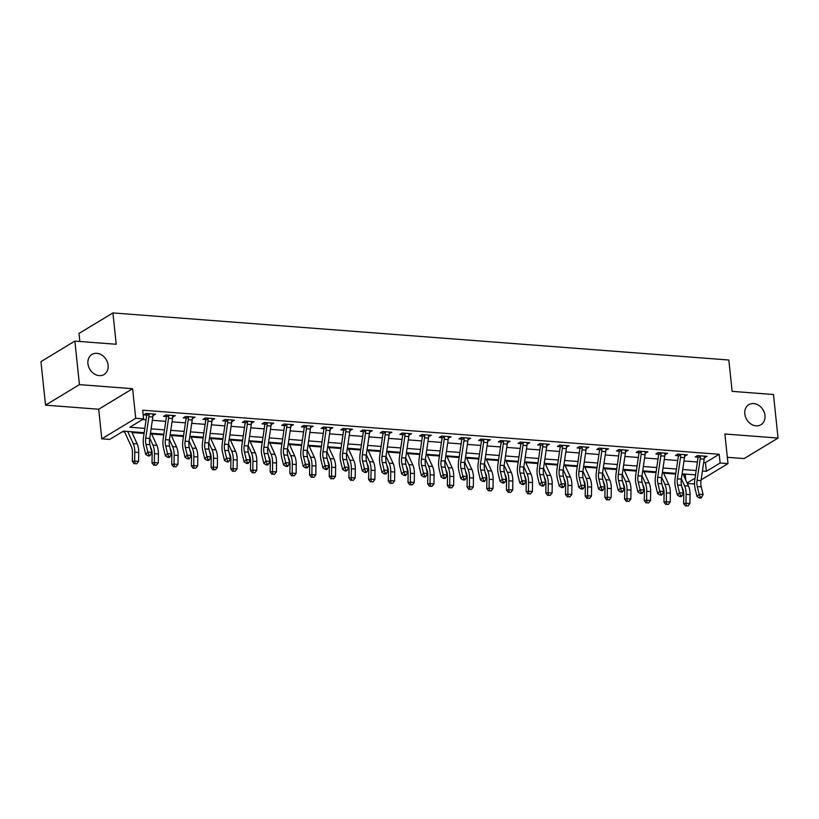 <?xml version="1.0" encoding="UTF-8"?>
<svg xmlns="http://www.w3.org/2000/svg" width="819" height="819" viewBox="0 0 819 819"><rect width="100%" height="100%" fill="white"/><g stroke="black" fill="none" stroke-linecap="round" stroke-linejoin="round"><path stroke-width="1.23" d="M108.108 365.233A11.722 9.511 -121.2 0 1 104.095 374.498A11.722 9.511 -121.2 0 1 94.011 373.74A11.722 9.511 -121.2 0 1 87.94 363.697A11.722 9.511 -121.2 0 1 91.953 354.432A11.722 9.511 -121.2 0 1 102.047 355.19A11.722 9.511 -121.2 0 1 108.108 365.233M764.977 415.468A11.722 9.511 -121.2 0 1 760.964 424.723A11.722 9.511 -121.2 0 1 750.869 423.966A11.722 9.511 -121.2 0 1 744.809 413.923A11.722 9.511 -121.2 0 1 748.822 404.668A11.722 9.511 -121.2 0 1 758.906 405.425A11.722 9.511 -121.2 0 1 764.977 415.468M144.195 432.708L123.423 431.111L109.674 439.434L101.802 438.83L135.719 418.304L143.591 418.908L129.842 427.231L144.82 428.378M98.689 409.234L132.606 388.708L79.443 384.633L74.867 341.103L40.95 361.629L45.526 405.159L98.689 409.234L101.802 438.83M79.852 341.482L79.003 333.446L112.92 312.919L728.828 360.012L732.125 391.359L773.474 394.523L778.05 438.063L724.887 433.998L727.999 463.605L701.125 479.862M727.333 457.299L744.133 458.589L778.05 438.063M694.553 483.845L687.387 483.619M683.292 474.662L685.288 474.815L685.861 480.292M122.348 431.767L124.611 431.941M131.972 432.504L144.083 433.435M151.658 434.009L163.769 434.94M171.345 435.513L183.466 436.445M191.042 437.018L203.153 437.95M210.729 438.523L222.84 439.455M230.415 440.028L242.537 440.96M250.112 441.543L262.223 442.465M269.799 443.048L281.92 443.97M289.486 444.553L301.607 445.475M309.183 446.058L321.294 446.979M328.869 447.563L340.991 448.484M348.556 449.068L360.677 449.989M368.253 450.573L380.364 451.504M387.94 452.078L400.061 453.009M407.627 453.583L419.748 454.514M427.323 455.088L439.434 456.019M447.01 456.592L459.131 457.524M466.697 458.097L478.818 459.029M486.394 459.613L498.505 460.534M506.081 461.117L518.202 462.039M525.767 462.622L537.888 463.544M545.464 464.127L557.575 465.049M565.151 465.632L577.272 466.554M584.838 467.137L596.959 468.058M604.535 468.642L616.646 469.574M624.221 470.147L636.343 471.079M643.908 471.652L656.029 472.583M663.605 473.157L675.716 474.088M79.443 384.633L45.526 405.159M685.288 474.815L686.373 474.17M703.664 462.479L705.456 462.612L719.205 454.289L142.68 410.206L143.591 418.908M142.516 419.563L146.069 419.84M152.344 420.311L165.766 421.345M172.031 421.826L185.452 422.85M191.718 423.331L205.139 424.355M211.415 424.836L224.836 425.86M231.101 426.341L244.523 427.364M250.788 427.846L264.209 428.869M270.485 429.351L283.906 430.374M290.172 430.855L303.593 431.879M309.858 432.36L323.28 433.384M329.555 433.865L342.977 434.889M349.242 435.37L362.663 436.404M368.929 436.875L382.35 437.909M388.626 438.38L402.047 439.414M408.312 439.895L421.734 440.919M428.009 441.4L441.421 442.424M447.696 442.905L461.117 443.929M467.383 444.41L480.804 445.434M487.08 445.915L500.491 446.939M506.766 447.42L520.188 448.443M526.453 448.925L539.875 449.948M546.15 450.43L559.561 451.453M565.837 451.934L579.258 452.958M585.524 453.439L598.945 454.473M605.221 454.944L618.632 455.978M624.907 456.449L638.329 457.483M644.594 457.964L658.015 458.988M664.291 459.469L677.702 460.493M683.978 460.974L697.399 461.998M704.279 457.678L706.981 456.326L697.522 455.599L695.229 456.992L697.798 457.186L697.174 455.814M684.592 456.173L687.284 454.821L677.835 454.095L675.542 455.487L678.112 455.681L677.487 454.31M664.895 454.668L667.598 453.316L658.148 452.59L655.855 453.982L658.425 454.176L657.79 452.805M645.208 453.163L647.911 451.812L638.451 451.085L636.158 452.477L638.728 452.672L638.103 451.3M625.521 451.658L628.214 450.307L618.765 449.58L616.472 450.962L619.041 451.167L618.417 449.795M605.825 450.153L608.527 448.802L599.078 448.075L596.785 449.457L599.354 449.662L598.72 448.29M586.138 448.648L588.841 447.287L579.381 446.57L577.088 447.952L579.657 448.147L579.033 446.785M566.451 447.143L569.144 445.782L559.694 445.065L557.401 446.447L559.971 446.642L559.346 445.27M546.754 445.638L549.457 444.277L540.008 443.56L537.714 444.942L540.284 445.137L539.649 443.765M527.067 444.133L529.77 442.772L520.311 442.055L518.017 443.437L520.587 443.632L519.963 442.26M507.381 442.629L510.073 441.267L500.624 440.54L498.331 441.932L500.9 442.127L500.276 440.755M487.684 441.113L490.386 439.762L480.937 439.035L478.644 440.427L481.214 440.622L480.579 439.25M467.997 439.608L470.7 438.257L461.24 437.53L458.947 438.923L461.517 439.117L460.892 437.745M448.31 438.104L451.003 436.752L441.554 436.025L439.26 437.418L441.83 437.612L441.206 436.24M428.613 436.599L431.316 435.247L421.867 434.52L419.574 435.913L422.143 436.107L421.509 434.735M408.927 435.094L411.619 433.742L402.17 433.016L399.877 434.408L402.446 434.602L401.822 433.231M389.24 433.589L391.932 432.237L382.483 431.511L380.19 432.893L382.76 433.097L382.135 431.726M369.543 432.084L372.246 430.733L362.797 430.006L360.503 431.388L363.073 431.593L362.438 430.221M349.856 430.579L352.549 429.217L343.1 428.501L340.806 429.883L343.376 430.077L342.751 428.716M330.17 429.074L332.862 427.713L323.413 426.996L321.12 428.378L323.689 428.572L323.065 427.201M310.473 427.569L313.175 426.208L303.726 425.491L301.433 426.873L304.003 427.068L303.368 425.696M290.786 426.064L293.478 424.703L284.029 423.986L281.736 425.368L284.306 425.563L283.681 424.191M271.099 424.559L273.792 423.198L264.342 422.471L262.049 423.863L264.619 424.058L263.994 422.686M251.402 423.044L254.105 421.693L244.656 420.966L242.363 422.358L244.932 422.553L244.297 421.181M231.716 421.539L234.408 420.188L224.959 419.461L222.666 420.853L225.235 421.048L224.611 419.676M212.029 420.034L214.721 418.683L205.272 417.956L202.979 419.348L205.549 419.543L204.924 418.171M192.332 418.529L195.035 417.178L185.585 416.451L183.292 417.844L185.862 418.038L185.227 416.666M172.645 417.025L175.338 415.673L165.888 414.946L163.595 416.339L166.165 416.533L165.54 415.161M152.958 415.52L155.651 414.168L146.202 413.441L143.909 414.823L146.478 415.028L145.854 413.656M132.606 388.708L135.719 418.304M719.205 454.289L720.126 463.001L727.999 463.605M74.867 341.103L116.216 344.267L112.92 312.919M695.515 474.866L682.094 473.843M675.829 473.362L662.407 472.338M656.132 471.857L642.71 470.823M636.445 470.352L623.024 469.318M616.758 468.847L603.337 467.813M597.061 467.332L583.64 466.308M577.375 465.827L563.953 464.803M557.688 464.322L544.266 463.298M537.991 462.817L524.569 461.793M518.304 461.312L504.883 460.288M498.617 459.807L485.196 458.783M478.92 458.302L465.499 457.278M459.234 456.797L445.812 455.773M439.547 455.292L426.126 454.269M419.85 453.787L406.429 452.753M400.163 452.283L386.742 451.249M380.477 450.778L367.055 449.744M360.78 449.262L347.358 448.239M341.093 447.758L327.672 446.734M321.406 446.253L307.985 445.229M301.709 444.748L288.288 443.724M282.023 443.243L268.601 442.219M262.336 441.738L248.915 440.714M242.639 440.233L229.218 439.209M222.952 438.728L209.531 437.704M203.266 437.223L189.844 436.199M183.569 435.718L170.147 434.684M163.882 434.213L150.461 433.179M687.1 482.985L695.034 478.183M702.415 471.017L706.367 471.324L720.126 463.001M151.095 428.859L164.517 429.883M170.782 430.364L184.203 431.388M190.469 431.869L203.89 432.893M210.166 433.374L223.587 434.398M229.852 434.879L243.274 435.903M249.539 436.384L262.96 437.418M269.236 437.889L282.657 438.923M288.923 439.393L302.344 440.427M308.609 440.909L322.031 441.932M328.306 442.414L341.728 443.437M347.993 443.918L361.414 444.942M367.68 445.423L381.101 446.447M387.377 446.928L400.798 447.952M407.063 448.433L420.485 449.457M426.76 449.938L440.172 450.962M446.447 451.443L459.868 452.467M466.134 452.948L479.555 453.972M485.831 454.453L499.242 455.487M505.518 455.958L518.939 456.992M525.204 457.463L538.626 458.497M544.901 458.978L558.312 460.002M564.588 460.483L578.009 461.506M584.275 461.988L597.696 463.011M603.972 463.493L617.383 464.516M623.658 464.997L637.08 466.021M643.345 466.502L656.766 467.526M663.042 468.007L676.453 469.031M682.729 469.512L696.15 470.536M705.456 462.612L706.367 471.324M704.524 456.142L704.688 457.708M684.827 454.627L684.991 456.203M665.141 453.122L665.304 454.699M645.454 451.617L645.618 453.194M625.757 450.112L625.921 451.689M606.07 448.607L606.234 450.184M586.384 447.102L586.547 448.679M566.687 445.597L566.85 447.174M547 444.093L547.164 445.669M527.303 442.588L527.477 444.164M507.616 441.083L507.78 442.659M487.929 439.578L488.093 441.144M468.233 438.073L468.407 439.639M448.546 436.558L448.71 438.134M428.859 435.053L429.023 436.629M409.162 433.548L409.336 435.124M389.475 432.043L389.639 433.62M369.789 430.538L369.953 432.115M350.092 429.033L350.266 430.61M330.405 427.528L330.569 429.105M310.718 426.023L310.882 427.6M291.021 424.518L291.195 426.095M271.335 423.013L271.498 424.59M251.648 421.509L251.812 423.075M231.951 420.004L232.125 421.57M212.264 418.489L212.428 420.065M192.578 416.984L192.741 418.56M172.881 415.479L173.055 417.055M153.194 413.974L153.358 415.55M704.156 459.162L700.214 458.865A6.409 3.245 94.4 0 0 700.327 456.337L700.091 455.804L704.412 456.132L704.258 456.633A6.409 3.245 94.4 0 1 704.156 459.162L701.013 480.62A9.163 4.638 -85.6 0 0 701.238 486.834L703.101 494.533L699.16 494.236L700.204 497.072L699.344 497.993L700.921 498.116L701.781 497.184L700.204 497.072M700.214 458.865L697.071 480.313A9.163 4.638 -85.6 0 0 697.297 486.537L699.16 494.236L697.03 496.549L695.167 488.861A13.739 6.951 94.4 0 1 694.829 479.524L697.972 458.077A1.833 0.932 -85.6 0 0 698.003 457.739L697.798 457.186M700.327 456.337L698.003 457.739M697.03 496.549L699.344 497.993M701.781 497.184L703.101 494.533M682.084 487.561L682.739 488.994A9.163 4.638 94.4 0 1 683.773 494.717L683.65 503.624L685.984 503.235L686.107 494.338A13.739 6.951 -85.6 0 0 684.551 485.739L681.377 478.777M686.435 505.814L688.011 505.927L686.435 505.814L685.984 503.235L689.926 503.542L690.048 494.635A13.739 6.951 -85.6 0 0 688.492 486.046L682.944 473.904M689.926 503.542L688.011 505.927M685.503 505.968L683.65 503.624M684.459 457.657L680.528 457.36A6.409 3.245 94.4 0 0 680.63 454.821L680.405 454.289L684.715 454.627L684.571 455.129A6.409 3.245 94.4 0 1 684.459 457.657L681.326 479.105A9.163 4.638 -85.6 0 0 681.541 485.329L683.415 493.028L679.473 492.731L680.507 495.567L679.657 496.488L681.234 496.611L682.084 495.679L680.507 495.567M680.528 457.36L677.385 478.808A9.163 4.638 -85.6 0 0 677.61 485.032L679.473 492.731L677.344 495.045L675.47 487.346A13.739 6.951 94.4 0 1 675.143 478.02L678.286 456.562A1.833 0.932 -85.6 0 0 678.316 456.234L678.112 455.681M680.63 454.821L678.316 456.234M677.344 495.045L679.657 496.488M682.084 495.679L683.415 493.028M664.772 456.152L660.831 455.855A6.409 3.245 94.4 0 0 660.943 453.316L660.718 452.784L665.028 453.122L664.885 453.624A6.409 3.245 94.4 0 1 664.772 456.152L661.629 477.6A9.163 4.638 -85.6 0 0 661.854 483.824L663.718 491.523L659.786 491.226L660.82 494.052L659.971 494.983L661.547 495.106L662.397 494.174L660.82 494.052M660.831 455.855L657.698 477.303A9.163 4.638 -85.6 0 0 657.913 483.527L659.786 491.226L657.647 493.54L655.784 485.841A13.739 6.951 94.4 0 1 655.456 476.515L658.589 455.057A1.833 0.932 -85.6 0 0 658.619 454.729L658.425 454.176M660.943 453.316L658.619 454.729M657.647 493.54L659.971 494.983M662.397 494.174L663.718 491.523M645.085 454.647L641.144 454.35A6.409 3.245 94.4 0 0 641.257 451.812L641.021 451.279L645.341 451.607L645.188 452.119A6.409 3.245 94.4 0 1 645.085 454.647L641.942 476.095A9.163 4.638 -85.6 0 0 642.168 482.319L644.031 490.018L640.089 489.721L641.134 492.547L640.274 493.478L641.85 493.601L642.71 492.669L641.134 492.547M641.144 454.35L638.001 475.798A9.163 4.638 -85.6 0 0 638.226 482.022L640.089 489.721L637.96 492.035L636.097 484.336A13.739 6.951 94.4 0 1 635.759 475.01L638.902 453.552A1.833 0.932 -85.6 0 0 638.933 453.224L638.728 452.672M641.257 451.812L638.933 453.224M637.96 492.035L640.274 493.478M642.71 492.669L644.031 490.018M662.397 486.056L663.052 487.489A9.163 4.638 94.4 0 1 664.086 493.212L663.963 502.119L666.297 501.73L666.42 492.833A13.739 6.951 -85.6 0 0 664.864 484.234L661.68 477.272M666.748 504.309L668.324 504.422L666.748 504.309L666.297 501.73L670.239 502.037L670.362 493.13A13.739 6.951 -85.6 0 0 668.806 484.541L663.257 472.399M670.239 502.037L668.324 504.422M665.806 504.463L663.963 502.119M642.7 484.551L643.355 485.984A9.163 4.638 94.4 0 1 644.399 491.707L644.266 500.614L646.611 500.225L646.734 491.318A13.739 6.951 -85.6 0 0 645.177 482.729L641.994 475.767M647.051 502.794L648.628 502.917L647.051 502.794L646.611 500.225L650.542 500.522L650.665 491.625A13.739 6.951 -85.6 0 0 649.109 483.036L643.56 470.894M650.542 500.522L648.628 502.917M646.119 502.948L644.266 500.614M623.013 483.046L623.668 484.469A9.163 4.638 94.4 0 1 624.702 490.202L624.58 499.109L626.914 498.72L627.037 489.813A13.739 6.951 -85.6 0 0 625.481 481.224L622.307 474.262M627.364 501.289L628.941 501.412L627.364 501.289L626.914 498.72L630.855 499.017L630.978 490.12A13.739 6.951 -85.6 0 0 629.422 481.531L623.873 469.389M630.855 499.017L628.941 501.412M626.433 501.443L624.58 499.109M625.388 453.142L621.457 452.846A6.409 3.245 94.4 0 0 621.56 450.307L621.334 449.774L625.644 450.102L625.501 450.614A6.409 3.245 94.4 0 1 625.388 453.142L622.256 474.59A9.163 4.638 -85.6 0 0 622.471 480.814L624.344 488.513L620.403 488.216L621.437 491.042L620.587 491.973L622.164 492.096L623.013 491.165L621.437 491.042M621.457 452.846L618.314 474.293A9.163 4.638 -85.6 0 0 618.54 480.518L620.403 488.216L618.273 490.53L616.4 482.831A13.739 6.951 94.4 0 1 616.072 473.495L619.205 452.047A1.833 0.932 -85.6 0 0 619.246 451.709L619.041 451.167M621.56 450.307L619.246 451.709M618.273 490.53L620.587 491.973M623.013 491.165L624.344 488.513M603.327 481.541L603.982 482.964A9.163 4.638 94.4 0 1 605.016 488.697L604.893 497.594L607.227 497.215L607.35 488.308A13.739 6.951 -85.6 0 0 605.794 479.719L602.61 472.758M607.678 499.785L609.254 499.907L607.678 499.785L607.227 497.215L611.169 497.512L611.291 488.615A13.739 6.951 -85.6 0 0 609.735 480.016L604.187 467.884M611.169 497.512L609.254 499.907M606.736 499.938L604.893 497.594M605.702 451.638L601.76 451.33A6.409 3.245 94.4 0 0 601.873 448.802L601.648 448.269L605.958 448.597L605.814 449.109A6.409 3.245 94.4 0 1 605.702 451.638L602.559 473.085A9.163 4.638 -85.6 0 0 602.784 479.31L604.647 487.008L600.716 486.701L601.75 489.537L600.9 490.468L602.477 490.591L603.327 489.66L601.75 489.537M601.76 451.33L598.628 472.788A9.163 4.638 -85.6 0 0 598.843 479.013L600.716 486.701L598.576 489.025L596.713 481.326A13.739 6.951 94.4 0 1 596.386 471.99L599.518 450.542A1.833 0.932 -85.6 0 0 599.549 450.204L599.354 449.662M601.873 448.802L599.549 450.204M598.576 489.025L600.9 490.468M603.327 489.66L604.647 487.008M586.015 450.133L582.074 449.826A6.409 3.245 94.4 0 0 582.186 447.297L581.951 446.764L586.271 447.092L586.117 447.594A6.409 3.245 94.4 0 1 586.015 450.133L582.872 471.58A9.163 4.638 -85.6 0 0 583.097 477.805L584.961 485.503L581.019 485.196L582.063 488.032L581.203 488.963L582.78 489.086L583.64 488.155L582.063 488.032M582.074 449.826L578.931 471.283A9.163 4.638 -85.6 0 0 579.156 477.497L581.019 485.196L578.89 487.52L577.026 479.821A13.739 6.951 94.4 0 1 576.689 470.485L579.832 449.037A1.833 0.932 -85.6 0 0 579.862 448.699L579.657 448.147M582.186 447.297L579.862 448.699M578.89 487.52L581.203 488.963M583.64 488.155L584.961 485.503M566.318 448.628L562.387 448.321A6.409 3.245 94.4 0 0 562.489 445.792L562.264 445.26L566.574 445.587L566.431 446.089A6.409 3.245 94.4 0 1 566.318 448.628L563.185 470.075A9.163 4.638 -85.6 0 0 563.4 476.3L565.274 483.998L561.332 483.691L562.366 486.527L561.517 487.459L563.093 487.571L563.943 486.65L562.366 486.527M562.387 448.321L559.244 469.778A9.163 4.638 -85.6 0 0 559.469 475.993L561.332 483.691L559.203 486.015L557.329 478.316A13.739 6.951 94.4 0 1 557.002 468.98L560.135 447.532A1.833 0.932 -85.6 0 0 560.176 447.194L559.971 446.642M562.489 445.792L560.176 447.194M559.203 486.015L561.517 487.459M563.943 486.65L565.274 483.998M546.631 447.123L542.69 446.816A6.409 3.245 94.4 0 0 542.802 444.287L542.577 443.755L546.887 444.082L546.744 444.584A6.409 3.245 94.4 0 1 546.631 447.123L543.488 468.57A9.163 4.638 -85.6 0 0 543.714 474.795L545.577 482.493L541.646 482.186L542.68 485.022L541.83 485.954L543.406 486.066L544.256 485.145L542.68 485.022M542.69 446.816L539.557 468.263A9.163 4.638 -85.6 0 0 539.772 474.488L541.646 482.186L539.506 484.51L537.643 476.812A13.739 6.951 94.4 0 1 537.315 467.475L540.448 446.027A1.833 0.932 -85.6 0 0 540.479 445.69L540.284 445.137M542.802 444.287L540.479 445.69M539.506 484.51L541.83 485.954M544.256 485.145L545.577 482.493M526.945 445.618L523.003 445.311A6.409 3.245 94.4 0 0 523.116 442.782L522.88 442.25L527.201 442.577L527.047 443.079A6.409 3.245 94.4 0 1 526.945 445.618L523.802 467.065A9.163 4.638 -85.6 0 0 524.027 473.29L525.89 480.988L521.949 480.681L522.993 483.517L522.133 484.438L523.71 484.561L524.569 483.64L522.993 483.517M523.003 445.311L519.86 466.758A9.163 4.638 -85.6 0 0 520.085 472.983L521.949 480.681L519.819 483.005L517.956 475.307A13.739 6.951 94.4 0 1 517.618 465.97L520.761 444.522A1.833 0.932 -85.6 0 0 520.792 444.185L520.587 443.632M523.116 442.782L520.792 444.185M519.819 483.005L522.133 484.438M524.569 483.64L525.89 480.988M583.63 480.036L584.285 481.459A9.163 4.638 94.4 0 1 585.319 487.192L585.196 496.089L587.54 495.71L587.663 486.803A13.739 6.951 -85.6 0 0 586.107 478.214L582.923 471.253M587.981 498.28L589.557 498.402L587.981 498.28L587.54 495.71L591.472 496.007L591.594 487.11A13.739 6.951 -85.6 0 0 590.038 478.511L584.49 466.38M591.472 496.007L589.557 498.402M587.049 498.433L585.196 496.089M563.943 478.531L564.598 479.954A9.163 4.638 94.4 0 1 565.632 485.687L565.509 494.584L567.843 494.205L567.966 485.298A13.739 6.951 -85.6 0 0 566.41 476.709L563.237 469.748M568.294 496.775L569.87 496.898L568.294 496.775L567.843 494.205L571.785 494.502L571.908 485.606A13.739 6.951 -85.6 0 0 570.352 477.006L564.803 464.864M571.785 494.502L569.87 496.898M567.362 496.928L565.509 494.584M544.256 477.027L544.911 478.45A9.163 4.638 94.4 0 1 545.945 484.183L545.823 493.079L548.157 492.7L548.28 483.794A13.739 6.951 -85.6 0 0 546.723 475.204L543.54 468.243M548.607 495.27L550.184 495.393L548.607 495.27L548.157 492.7L552.098 492.997L552.221 484.09A13.739 6.951 -85.6 0 0 550.665 475.501L545.116 463.359M552.098 492.997L550.184 495.393M547.665 495.423L545.823 493.079M524.559 475.511L525.214 476.945A9.163 4.638 94.4 0 1 526.248 482.678L526.126 491.574L528.47 491.195L528.593 482.289A13.739 6.951 -85.6 0 0 527.037 473.699L523.853 466.738M528.91 493.765L530.487 493.888L528.91 493.765L528.47 491.195L532.401 491.492L532.524 482.586A13.739 6.951 -85.6 0 0 530.968 473.996L525.419 461.855M532.401 491.492L530.487 493.888M527.979 493.918L526.126 491.574M504.873 474.006L505.528 475.44A9.163 4.638 94.4 0 1 506.562 481.162L506.439 490.069L508.773 489.68L508.896 480.784A13.739 6.951 -85.6 0 0 507.34 472.194L504.166 465.223M509.223 492.26L510.8 492.383L509.223 492.26L508.773 489.68L512.714 489.987L512.837 481.081A13.739 6.951 -85.6 0 0 511.281 472.491L505.732 460.35M512.714 489.987L510.8 492.383M508.292 492.414L506.439 490.069M507.248 444.103L503.316 443.806A6.409 3.245 94.4 0 0 503.419 441.277L503.194 440.745L507.504 441.072L507.36 441.574A6.409 3.245 94.4 0 1 507.248 444.103L504.115 465.561A9.163 4.638 -85.6 0 0 504.33 471.785L506.203 479.473L502.262 479.176L503.296 482.012L502.446 482.934L504.023 483.056L504.873 482.135L503.296 482.012M503.316 443.806L500.174 465.253A9.163 4.638 -85.6 0 0 500.399 471.478L502.262 479.176L500.133 481.5L498.259 473.802A13.739 6.951 94.4 0 1 497.932 464.465L501.064 443.018A1.833 0.932 -85.6 0 0 501.105 442.68L500.9 442.127M503.419 441.277L501.105 442.68M500.133 481.5L502.446 482.934M504.873 482.135L506.203 479.473M485.186 472.502L485.841 473.935A9.163 4.638 94.4 0 1 486.875 479.658L486.752 488.564L489.086 488.175L489.209 479.279A13.739 6.951 -85.6 0 0 487.653 470.69L484.469 463.718M489.537 490.755L491.113 490.878L489.537 490.755L489.086 488.175L493.028 488.482L493.151 479.576A13.739 6.951 -85.6 0 0 491.595 470.986L486.046 458.845M493.028 488.482L491.113 490.878M488.595 490.909L486.752 488.564M487.561 442.598L483.619 442.301A6.409 3.245 94.4 0 0 483.732 439.772L483.507 439.24L487.817 439.568L487.674 440.069A6.409 3.245 94.4 0 1 487.561 442.598L484.418 464.056A9.163 4.638 -85.6 0 0 484.643 470.27L486.506 477.968L482.575 477.672L483.609 480.507L482.76 481.429L484.336 481.552L485.186 480.62L483.609 480.507M483.619 442.301L480.487 463.749A9.163 4.638 -85.6 0 0 480.702 469.973L482.575 477.672L480.436 479.995L478.572 472.297A13.739 6.951 94.4 0 1 478.245 462.96L481.377 441.513A1.833 0.932 -85.6 0 0 481.408 441.175L481.214 440.622M483.732 439.772L481.408 441.175M480.436 479.995L482.76 481.429M485.186 480.62L486.506 477.968M465.489 470.997L466.144 472.43A9.163 4.638 94.4 0 1 467.178 478.153L467.055 487.059L469.4 486.67L469.522 477.774A13.739 6.951 -85.6 0 0 467.966 469.174L464.782 462.213M469.84 489.25L471.416 489.363L469.84 489.25L469.4 486.67L473.331 486.977L473.454 478.071A13.739 6.951 -85.6 0 0 471.898 469.482L466.349 457.34M473.331 486.977L471.416 489.363M468.908 489.404L467.055 487.059M467.864 441.093L463.933 440.796A6.409 3.245 94.4 0 0 464.045 438.267L463.81 437.735L468.13 438.063L467.977 438.564A6.409 3.245 94.4 0 1 467.864 441.093L464.731 462.551A9.163 4.638 -85.6 0 0 464.957 468.765L466.82 476.463L462.878 476.167L463.923 479.002L463.063 479.924L464.639 480.047L465.499 479.115L463.923 479.002M463.933 440.796L460.79 462.244A9.163 4.638 -85.6 0 0 461.015 468.468L462.878 476.167L460.749 478.48L458.886 470.792A13.739 6.951 94.4 0 1 458.548 461.455L461.691 440.008A1.833 0.932 -85.6 0 0 461.721 439.67L461.517 439.117M464.045 438.267L461.721 439.67M460.749 478.48L463.063 479.924M465.499 479.115L466.82 476.463M445.802 469.492L446.457 470.925A9.163 4.638 94.4 0 1 447.491 476.648L447.369 485.554L449.703 485.165L449.826 476.269A13.739 6.951 -85.6 0 0 448.269 467.669L445.086 460.708M450.153 487.745L451.73 487.858L450.153 487.745L449.703 485.165L453.644 485.472L453.767 476.566A13.739 6.951 -85.6 0 0 452.211 467.977L446.662 455.835M453.644 485.472L451.73 487.858M449.221 487.899L447.369 485.554M448.177 439.588L444.236 439.291A6.409 3.245 94.4 0 0 444.348 436.752L444.123 436.22L448.433 436.558L448.29 437.059A6.409 3.245 94.4 0 1 448.177 439.588L445.045 461.036A9.163 4.638 -85.6 0 0 445.26 467.26L447.133 474.959L443.192 474.662L444.226 477.497L443.376 478.419L444.952 478.542L445.802 477.61L444.226 477.497M444.236 439.291L441.103 460.739A9.163 4.638 -85.6 0 0 441.328 466.963L443.192 474.662L441.062 476.975L439.189 469.277A13.739 6.951 94.4 0 1 438.861 459.95L441.994 438.493A1.833 0.932 -85.6 0 0 442.035 438.165L441.83 437.612M444.348 436.752L442.035 438.165M441.062 476.975L443.376 478.419M445.802 477.61L447.133 474.959M426.115 467.987L426.771 469.42A9.163 4.638 94.4 0 1 427.805 475.143L427.682 484.049L430.016 483.66L430.139 474.764A13.739 6.951 -85.6 0 0 428.583 466.165L425.399 459.203M430.466 486.24L432.043 486.353L430.466 486.24L430.016 483.66L433.957 483.968L434.08 475.061A13.739 6.951 -85.6 0 0 432.524 466.472L426.975 454.33M433.957 483.968L432.043 486.353M429.525 486.394L427.682 484.049M428.491 438.083L424.549 437.786A6.409 3.245 94.4 0 0 424.662 435.247L424.437 434.715L428.746 435.053L428.603 435.554A6.409 3.245 94.4 0 1 428.491 438.083L425.348 459.531A9.163 4.638 -85.6 0 0 425.573 465.755L427.436 473.454L423.505 473.157L424.539 475.982L423.689 476.914L425.266 477.037L426.115 476.105L424.539 475.982M424.549 437.786L421.416 459.234A9.163 4.638 -85.6 0 0 421.631 465.458L423.505 473.157L421.365 475.47L419.502 467.772A13.739 6.951 94.4 0 1 419.174 458.445L422.307 436.988A1.833 0.932 -85.6 0 0 422.338 436.66L422.143 436.107M424.662 435.247L422.338 436.66M421.365 475.47L423.689 476.914M426.115 476.105L427.436 473.454M406.419 466.482L407.074 467.915A9.163 4.638 94.4 0 1 408.108 473.638L407.985 482.545L410.329 482.156L410.452 473.249A13.739 6.951 -85.6 0 0 408.896 464.66L405.712 457.698M410.769 484.725L412.346 484.848L410.769 484.725L410.329 482.156L414.26 482.452L414.383 473.556A13.739 6.951 -85.6 0 0 412.827 464.967L407.278 452.825M414.26 482.452L412.346 484.848M409.838 484.879L407.985 482.545M408.794 436.578L404.862 436.281A6.409 3.245 94.4 0 0 404.975 433.742L404.74 433.21L409.05 433.538L408.906 434.05A6.409 3.245 94.4 0 1 408.794 436.578L405.661 458.026A9.163 4.638 -85.6 0 0 405.886 464.25L407.749 471.949L403.808 471.652L404.852 474.477L403.992 475.409L405.569 475.532L406.429 474.6L404.852 474.477M404.862 436.281L401.719 457.729A9.163 4.638 -85.6 0 0 401.945 463.953L403.808 471.652L401.679 473.966L399.815 466.267A13.739 6.951 94.4 0 1 399.477 456.941L402.62 435.483A1.833 0.932 -85.6 0 0 402.651 435.155L402.446 434.602M404.975 433.742L402.651 435.155M401.679 473.966L403.992 475.409M406.429 474.6L407.749 471.949M386.732 464.977L387.387 466.4A9.163 4.638 94.4 0 1 388.421 472.133L388.298 481.04L390.632 480.651L390.755 471.744A13.739 6.951 -85.6 0 0 389.199 463.155L386.015 456.193M391.083 483.22L392.659 483.343L391.083 483.22L390.632 480.651L394.574 480.948L394.697 472.051A13.739 6.951 -85.6 0 0 393.14 463.462L387.592 451.32M394.574 480.948L392.659 483.343M390.151 483.374L388.298 481.04M389.107 435.073L385.165 434.776A6.409 3.245 94.4 0 0 385.278 432.237L385.053 431.705L389.363 432.033L389.22 432.545A6.409 3.245 94.4 0 1 389.107 435.073L385.974 456.521A9.163 4.638 -85.6 0 0 386.189 462.745L388.063 470.444L384.121 470.147L385.155 472.972L384.306 473.904L385.882 474.027L386.732 473.095L385.155 472.972M385.165 434.776L382.033 456.224A9.163 4.638 -85.6 0 0 382.258 462.448L384.121 470.147L381.992 472.461L380.118 464.762A13.739 6.951 94.4 0 1 379.791 455.425L382.923 433.978A1.833 0.932 -85.6 0 0 382.964 433.64L382.76 433.097M385.278 432.237L382.964 433.64M381.992 472.461L384.306 473.904M386.732 473.095L388.063 470.444M369.42 433.568L365.479 433.261A6.409 3.245 94.4 0 0 365.591 430.733L365.366 430.2L369.676 430.528L369.533 431.04A6.409 3.245 94.4 0 1 369.42 433.568L366.277 455.016A9.163 4.638 -85.6 0 0 366.502 461.24L368.366 468.939L364.435 468.632L365.469 471.468L364.619 472.399L366.195 472.522L367.045 471.59L365.469 471.468M365.479 433.261L362.346 454.719A9.163 4.638 -85.6 0 0 362.561 460.943L364.435 468.632L362.295 470.956L360.432 463.257A13.739 6.951 94.4 0 1 360.104 453.921L363.237 432.473A1.833 0.932 -85.6 0 0 363.267 432.135L363.073 431.593M365.591 430.733L363.267 432.135M362.295 470.956L364.619 472.399M367.045 471.59L368.366 468.939M349.723 432.063L345.792 431.756A6.409 3.245 94.4 0 0 345.905 429.228L345.669 428.695L349.979 429.023L349.836 429.525A6.409 3.245 94.4 0 1 349.723 432.063L346.591 453.511A9.163 4.638 -85.6 0 0 346.816 459.735L348.679 467.434L344.738 467.127L345.782 469.963L344.922 470.894L346.498 471.017L347.358 470.086L345.782 469.963M345.792 431.756L342.649 453.214A9.163 4.638 -85.6 0 0 342.874 459.428L344.738 467.127L342.608 469.451L340.745 461.752A13.739 6.951 94.4 0 1 340.407 452.416L343.55 430.968A1.833 0.932 -85.6 0 0 343.581 430.63L343.376 430.077M345.905 429.228L343.581 430.63M342.608 469.451L344.922 470.894M347.358 470.086L348.679 467.434M330.037 430.559L326.095 430.251A6.409 3.245 94.4 0 0 326.208 427.723L325.982 427.19L330.292 427.518L330.149 428.02A6.409 3.245 94.4 0 1 330.037 430.559L326.904 452.006A9.163 4.638 -85.6 0 0 327.119 458.231L328.992 465.929L325.051 465.622L326.085 468.458L325.235 469.389L326.812 469.502L327.661 468.581L326.085 468.458M326.095 430.251L322.962 451.709A9.163 4.638 -85.6 0 0 323.188 457.923L325.051 465.622L322.921 467.946L321.048 460.247A13.739 6.951 94.4 0 1 320.72 450.911L323.853 429.463A1.833 0.932 -85.6 0 0 323.894 429.125L323.689 428.572M326.208 427.723L323.894 429.125M322.921 467.946L325.235 469.389M327.661 468.581L328.992 465.929M310.35 429.054L306.408 428.746A6.409 3.245 94.4 0 0 306.521 426.218L306.296 425.685L310.606 426.013L310.462 426.515A6.409 3.245 94.4 0 1 310.35 429.054L307.207 450.501A9.163 4.638 -85.6 0 0 307.432 456.726L309.295 464.424L305.364 464.117L306.398 466.953L305.548 467.884L307.125 467.997L307.975 467.076L306.398 466.953M306.408 428.746L303.276 450.194A9.163 4.638 -85.6 0 0 303.491 456.418L305.364 464.117L303.225 466.441L301.361 458.742A13.739 6.951 94.4 0 1 301.034 449.406L304.166 427.958A1.833 0.932 -85.6 0 0 304.197 427.62L304.003 427.068M306.521 426.218L304.197 427.62M303.225 466.441L305.548 467.884M307.975 467.076L309.295 464.424M290.653 427.549L286.722 427.242A6.409 3.245 94.4 0 0 286.834 424.713L286.599 424.181L290.909 424.508L290.765 425.01A6.409 3.245 94.4 0 1 290.653 427.549L287.52 448.996A9.163 4.638 -85.6 0 0 287.735 455.221L289.609 462.919L285.667 462.612L286.711 465.448L285.851 466.369L287.428 466.492L288.288 465.571L286.711 465.448M286.722 427.242L283.579 448.689A9.163 4.638 -85.6 0 0 283.804 454.914L285.667 462.612L283.538 464.936L281.675 457.237A13.739 6.951 94.4 0 1 281.337 447.901L284.48 426.453A1.833 0.932 -85.6 0 0 284.51 426.115L284.306 425.563M286.834 424.713L284.51 426.115M283.538 464.936L285.851 466.369M288.288 465.571L289.609 462.919M270.966 426.034L267.025 425.737A6.409 3.245 94.4 0 0 267.137 423.208L266.912 422.676L271.222 423.003L271.079 423.505A6.409 3.245 94.4 0 1 270.966 426.034L267.833 447.491A9.163 4.638 -85.6 0 0 268.048 453.716L269.922 461.404L265.98 461.107L267.014 463.943L266.165 464.864L267.741 464.987L268.591 464.066L267.014 463.943M267.025 425.737L263.892 447.184A9.163 4.638 -85.6 0 0 264.107 453.409L265.98 461.107L263.851 463.431L261.978 455.733A13.739 6.951 94.4 0 1 261.65 446.396L264.783 424.948A1.833 0.932 -85.6 0 0 264.824 424.611L264.619 424.058M267.137 423.208L264.824 424.611M263.851 463.431L266.165 464.864M268.591 464.066L269.922 461.404M251.279 424.529L247.338 424.232A6.409 3.245 94.4 0 0 247.451 421.703L247.225 421.171L251.535 421.498L251.392 422A6.409 3.245 94.4 0 1 251.279 424.529L248.137 445.986A9.163 4.638 -85.6 0 0 248.362 452.201L250.225 459.899L246.294 459.602L247.328 462.438L246.478 463.359L248.055 463.482L248.904 462.551L247.328 462.438M247.338 424.232L244.205 445.679A9.163 4.638 -85.6 0 0 244.42 451.904L246.294 459.602L244.154 461.926L242.291 454.228A13.739 6.951 94.4 0 1 241.963 444.891L245.096 423.443A1.833 0.932 -85.6 0 0 245.127 423.106L244.932 422.553M247.451 421.703L245.127 423.106M244.154 461.926L246.478 463.359M248.904 462.551L250.225 459.899M367.045 463.472L367.7 464.895A9.163 4.638 94.4 0 1 368.734 470.628L368.611 479.524L370.946 479.146L371.068 470.239A13.739 6.951 -85.6 0 0 369.512 461.65L366.328 454.688M371.396 481.715L372.973 481.838L371.396 481.715L370.946 479.146L374.887 479.443L375.01 470.546A13.739 6.951 -85.6 0 0 373.454 461.947L367.905 449.815M374.887 479.443L372.973 481.838M370.454 481.869L368.611 479.524M347.348 461.967L348.003 463.39A9.163 4.638 94.4 0 1 349.037 469.123L348.914 478.02L351.259 477.641L351.382 468.734A13.739 6.951 -85.6 0 0 349.826 460.145L346.642 453.183M351.699 480.21L353.276 480.333L351.699 480.21L351.259 477.641L355.19 477.938L355.313 469.041A13.739 6.951 -85.6 0 0 353.757 460.442L348.208 448.31M355.19 477.938L353.276 480.333M350.767 480.364L348.914 478.02M327.661 460.462L328.317 461.885A9.163 4.638 94.4 0 1 329.351 467.618L329.228 476.515L331.562 476.136L331.685 467.229A13.739 6.951 -85.6 0 0 330.129 458.64L326.945 451.678M332.012 478.705L333.589 478.828L332.012 478.705L331.562 476.136L335.503 476.433L335.626 467.536A13.739 6.951 -85.6 0 0 334.07 458.937L328.521 446.795M335.503 476.433L333.589 478.828M331.081 478.859L329.228 476.515M307.975 458.957L308.63 460.38A9.163 4.638 94.4 0 1 309.664 466.113L309.541 475.01L311.875 474.631L311.998 465.724A13.739 6.951 -85.6 0 0 310.442 457.135L307.258 450.174M312.326 477.201L313.902 477.323L312.326 477.201L311.875 474.631L315.817 474.928L315.939 466.021A13.739 6.951 -85.6 0 0 314.383 457.432L308.835 445.29M315.817 474.928L313.902 477.323M311.384 477.354L309.541 475.01M288.278 457.442L288.933 458.875A9.163 4.638 94.4 0 1 289.967 464.608L289.844 473.505L292.188 473.126L292.311 464.219A13.739 6.951 -85.6 0 0 290.755 455.63L287.571 448.669M292.629 475.696L294.205 475.819L292.629 475.696L292.188 473.126L296.12 473.423L296.243 464.516A13.739 6.951 -85.6 0 0 294.686 455.927L289.138 443.785M296.12 473.423L294.205 475.819M291.697 475.849L289.844 473.505M268.591 455.937L269.246 457.371A9.163 4.638 94.4 0 1 270.28 463.093L270.157 472L272.492 471.611L272.614 462.715A13.739 6.951 -85.6 0 0 271.058 454.125L267.874 447.154M272.942 474.191L274.519 474.314L272.942 474.191L272.492 471.611L276.433 471.918L276.556 463.011A13.739 6.951 -85.6 0 0 275 454.422L269.451 442.28M276.433 471.918L274.519 474.314M272.01 474.344L270.157 472M248.904 454.432L249.549 455.866A9.163 4.638 94.4 0 1 250.594 461.588L250.471 470.495L252.805 470.106L252.928 461.21A13.739 6.951 -85.6 0 0 251.372 452.62L248.188 445.649M253.255 472.686L254.832 472.809L253.255 472.686L252.805 470.106L256.746 470.413L256.869 461.506A13.739 6.951 -85.6 0 0 255.313 452.917L249.764 440.776M256.746 470.413L254.832 472.809M252.313 472.839L250.471 470.495M229.207 452.927L229.863 454.361A9.163 4.638 94.4 0 1 230.897 460.083L230.774 468.99L233.118 468.601L233.241 459.705A13.739 6.951 -85.6 0 0 231.685 451.105L228.501 444.144M233.558 471.181L235.135 471.294L233.558 471.181L233.118 468.601L237.049 468.908L237.172 460.002A13.739 6.951 -85.6 0 0 235.616 451.412L230.067 439.271M237.049 468.908L235.135 471.294M232.627 471.334L230.774 468.99M231.582 423.024L227.651 422.727A6.409 3.245 94.4 0 0 227.764 420.198L227.528 419.666L231.838 419.993L231.695 420.495A6.409 3.245 94.4 0 1 231.582 423.024L228.45 444.482A9.163 4.638 -85.6 0 0 228.665 450.696L230.538 458.394L226.597 458.097L227.641 460.933L226.781 461.855L228.358 461.977L229.218 461.046L227.641 460.933M227.651 422.727L224.508 444.174A9.163 4.638 -85.6 0 0 224.734 450.399L226.597 458.097L224.467 460.411L222.594 452.723A13.739 6.951 94.4 0 1 222.266 443.386L225.409 421.939A1.833 0.932 -85.6 0 0 225.44 421.601L225.235 421.048M227.764 420.198L225.44 421.601M224.467 460.411L226.781 461.855M229.218 461.046L230.538 458.394M209.521 451.423L210.176 452.856A9.163 4.638 94.4 0 1 211.21 458.579L211.087 467.485L213.421 467.096L213.544 458.2A13.739 6.951 -85.6 0 0 211.988 449.6L208.804 442.639M213.872 469.676L215.448 469.789L213.872 469.676L213.421 467.096L217.363 467.403L217.485 458.497A13.739 6.951 -85.6 0 0 215.929 449.907L210.381 437.766M217.363 467.403L215.448 469.789M212.94 469.83L211.087 467.485M211.896 421.519L207.954 421.222A6.409 3.245 94.4 0 0 208.067 418.683L207.842 418.151L212.152 418.489L212.008 418.99A6.409 3.245 94.4 0 1 211.896 421.519L208.763 442.966A9.163 4.638 -85.6 0 0 208.978 449.191L210.852 456.889L206.91 456.592L207.944 459.428L207.094 460.35L208.671 460.473L209.521 459.541L207.944 459.428M207.954 421.222L204.822 442.669A9.163 4.638 -85.6 0 0 205.037 448.894L206.91 456.592L204.781 458.906L202.907 451.208A13.739 6.951 94.4 0 1 202.58 441.881L205.712 420.423A1.833 0.932 -85.6 0 0 205.753 420.096L205.549 419.543M208.067 418.683L205.753 420.096M204.781 458.906L207.094 460.35M209.521 459.541L210.852 456.889M189.834 449.918L190.479 451.351A9.163 4.638 94.4 0 1 191.523 457.074L191.4 465.98L193.734 465.591L193.857 456.695A13.739 6.951 -85.6 0 0 192.301 448.095L189.117 441.134M194.185 468.171L195.761 468.284L194.185 468.171L193.734 465.591L197.676 465.898L197.799 456.992A13.739 6.951 -85.6 0 0 196.243 448.402L190.694 436.261M197.676 465.898L195.761 468.284M193.243 468.325L191.4 465.98M192.209 420.014L188.268 419.717A6.409 3.245 94.4 0 0 188.38 417.178L188.155 416.646L192.465 416.984L192.322 417.485A6.409 3.245 94.4 0 1 192.209 420.014L189.066 441.461A9.163 4.638 -85.6 0 0 189.291 447.686L191.155 455.384L187.223 455.088L188.257 457.913L187.408 458.845L188.984 458.968L189.834 458.036L188.257 457.913M188.268 419.717L185.135 441.165A9.163 4.638 -85.6 0 0 185.35 447.389L187.223 455.088L185.084 457.401L183.221 449.703A13.739 6.951 94.4 0 1 182.893 440.376L186.026 418.918A1.833 0.932 -85.6 0 0 186.056 418.591L185.862 418.038M188.38 417.178L186.056 418.591M185.084 457.401L187.408 458.845M189.834 458.036L191.155 455.384M170.137 448.413L170.792 449.846A9.163 4.638 94.4 0 1 171.826 455.569L171.703 464.475L174.048 464.086L174.171 455.18A13.739 6.951 -85.6 0 0 172.614 446.59L169.431 439.629M174.488 466.656L176.065 466.779L174.488 466.656L174.048 464.086L177.979 464.383L178.102 455.487A13.739 6.951 -85.6 0 0 176.546 446.898L170.997 434.756M177.979 464.383L176.065 466.779M173.556 466.81L171.703 464.475M172.512 418.509L168.581 418.212A6.409 3.245 94.4 0 0 168.694 415.673L168.458 415.141L172.768 415.468L172.625 415.98A6.409 3.245 94.4 0 1 172.512 418.509L169.379 439.957A9.163 4.638 -85.6 0 0 169.594 446.181L171.468 453.88L167.526 453.583L168.571 456.408L167.711 457.34L169.287 457.463L170.147 456.531L168.571 456.408M168.581 418.212L165.438 439.66A9.163 4.638 -85.6 0 0 165.663 445.884L167.526 453.583L165.397 455.896L163.524 448.198A13.739 6.951 94.4 0 1 163.196 438.871L166.339 417.414A1.833 0.932 -85.6 0 0 166.37 417.086L166.165 416.533M168.694 415.673L166.37 417.086M165.397 455.896L167.711 457.34M170.147 456.531L171.468 453.88M150.45 446.908L151.105 448.331A9.163 4.638 94.4 0 1 152.139 454.064L152.017 462.97L154.351 462.581L154.474 453.675A13.739 6.951 -85.6 0 0 152.918 445.086L149.734 438.124M154.801 465.151L156.378 465.274L154.801 465.151L154.351 462.581L158.292 462.878L158.415 453.982A13.739 6.951 -85.6 0 0 156.859 445.393L151.31 433.251M158.292 462.878L156.378 465.274M153.87 465.305L152.017 462.97M152.825 417.004L148.884 416.707A6.409 3.245 94.4 0 0 148.997 414.168L148.771 413.636L153.081 413.964L152.938 414.475A6.409 3.245 94.4 0 1 152.825 417.004L149.693 438.452A9.163 4.638 -85.6 0 0 149.908 444.676L151.781 452.375L147.84 452.078L148.874 454.903L148.024 455.835L149.601 455.958L150.45 455.026L148.874 454.903M148.884 416.707L145.751 438.155A9.163 4.638 -85.6 0 0 145.966 444.379L147.84 452.078L145.71 454.391L143.837 446.693A13.739 6.951 94.4 0 1 143.509 437.356L146.642 415.909A1.833 0.932 -85.6 0 0 146.683 415.571L146.478 415.028M148.997 414.168L146.683 415.571M145.71 454.391L148.024 455.835M150.45 455.026L151.781 452.375M124.273 431.183A6.409 3.245 -85.6 0 0 124.416 431.511L131.409 446.826A9.163 4.638 94.4 0 1 132.453 452.559L132.33 461.455L134.664 461.077L134.787 452.17A13.739 6.951 -85.6 0 0 133.231 443.581L127.682 431.439M135.115 463.646L136.681 463.769L135.115 463.646L134.664 461.077L138.606 461.373L138.728 452.477A13.739 6.951 -85.6 0 0 137.172 443.878L131.624 431.746M138.606 461.373L136.681 463.769M134.173 463.8L132.33 461.455M701.013 480.62L697.071 480.313M701.238 486.834L697.297 486.537M686.107 494.338L690.048 494.635M684.551 485.739L688.492 486.046M681.326 479.105L677.385 478.808M681.541 485.329L677.61 485.032M661.629 477.6L657.698 477.303M661.854 483.824L657.913 483.527M641.942 476.095L638.001 475.798M642.168 482.319L638.226 482.022M666.42 492.833L670.362 493.13M664.864 484.234L668.806 484.541M646.734 491.318L650.665 491.625M645.177 482.729L649.109 483.036M627.037 489.813L630.978 490.12M625.481 481.224L629.422 481.531M622.256 474.59L618.314 474.293M622.471 480.814L618.54 480.518M607.35 488.308L611.291 488.615M605.794 479.719L609.735 480.016M602.559 473.085L598.628 472.788M602.784 479.31L598.843 479.013M582.872 471.58L578.931 471.283M583.097 477.805L579.156 477.497M563.185 470.075L559.244 469.778M563.4 476.3L559.469 475.993M543.488 468.57L539.557 468.263M543.714 474.795L539.772 474.488M523.802 467.065L519.86 466.758M524.027 473.29L520.085 472.983M587.663 486.803L591.594 487.11M586.107 478.214L590.038 478.511M567.966 485.298L571.908 485.606M566.41 476.709L570.352 477.006M548.28 483.794L552.221 484.09M546.723 475.204L550.665 475.501M528.593 482.289L532.524 482.586M527.037 473.699L530.968 473.996M508.896 480.784L512.837 481.081M507.34 472.194L511.281 472.491M504.115 465.561L500.174 465.253M504.33 471.785L500.399 471.478M489.209 479.279L493.151 479.576M487.653 470.69L491.595 470.986M484.418 464.056L480.487 463.749M484.643 470.27L480.702 469.973M469.522 477.774L473.454 478.071M467.966 469.174L471.898 469.482M464.731 462.551L460.79 462.244M464.957 468.765L461.015 468.468M449.826 476.269L453.767 476.566M448.269 467.669L452.211 467.977M445.045 461.036L441.103 460.739M445.26 467.26L441.328 466.963M430.139 474.764L434.08 475.061M428.583 466.165L432.524 466.472M425.348 459.531L421.416 459.234M425.573 465.755L421.631 465.458M410.452 473.249L414.383 473.556M408.896 464.66L412.827 464.967M405.661 458.026L401.719 457.729M405.886 464.25L401.945 463.953M390.755 471.744L394.697 472.051M389.199 463.155L393.14 463.462M385.974 456.521L382.033 456.224M386.189 462.745L382.258 462.448M366.277 455.016L362.346 454.719M366.502 461.24L362.561 460.943M346.591 453.511L342.649 453.214M346.816 459.735L342.874 459.428M326.904 452.006L322.962 451.709M327.119 458.231L323.188 457.923M307.207 450.501L303.276 450.194M307.432 456.726L303.491 456.418M287.52 448.996L283.579 448.689M287.735 455.221L283.804 454.914M267.833 447.491L263.892 447.184M268.048 453.716L264.107 453.409M248.137 445.986L244.205 445.679M248.362 452.201L244.42 451.904M371.068 470.239L375.01 470.546M369.512 461.65L373.454 461.947M351.382 468.734L355.313 469.041M349.826 460.145L353.757 460.442M331.685 467.229L335.626 467.536M330.129 458.64L334.07 458.937M311.998 465.724L315.939 466.021M310.442 457.135L314.383 457.432M292.311 464.219L296.243 464.516M290.755 455.63L294.686 455.927M272.614 462.715L276.556 463.011M271.058 454.125L275 454.422M252.928 461.21L256.869 461.506M251.372 452.62L255.313 452.917M233.241 459.705L237.172 460.002M231.685 451.105L235.616 451.412M228.45 444.482L224.508 444.174M228.665 450.696L224.734 450.399M213.544 458.2L217.485 458.497M211.988 449.6L215.929 449.907M208.763 442.966L204.822 442.669M208.978 449.191L205.037 448.894M193.857 456.695L197.799 456.992M192.301 448.095L196.243 448.402M189.066 441.461L185.135 441.165M189.291 447.686L185.35 447.389M174.171 455.18L178.102 455.487M172.614 446.59L176.546 446.898M169.379 439.957L165.438 439.66M169.594 446.181L165.663 445.884M154.474 453.675L158.415 453.982M152.918 445.086L156.859 445.393M149.693 438.452L145.751 438.155M149.908 444.676L145.966 444.379M134.787 452.17L138.728 452.477M133.231 443.581L137.172 443.878"/></g></svg>
